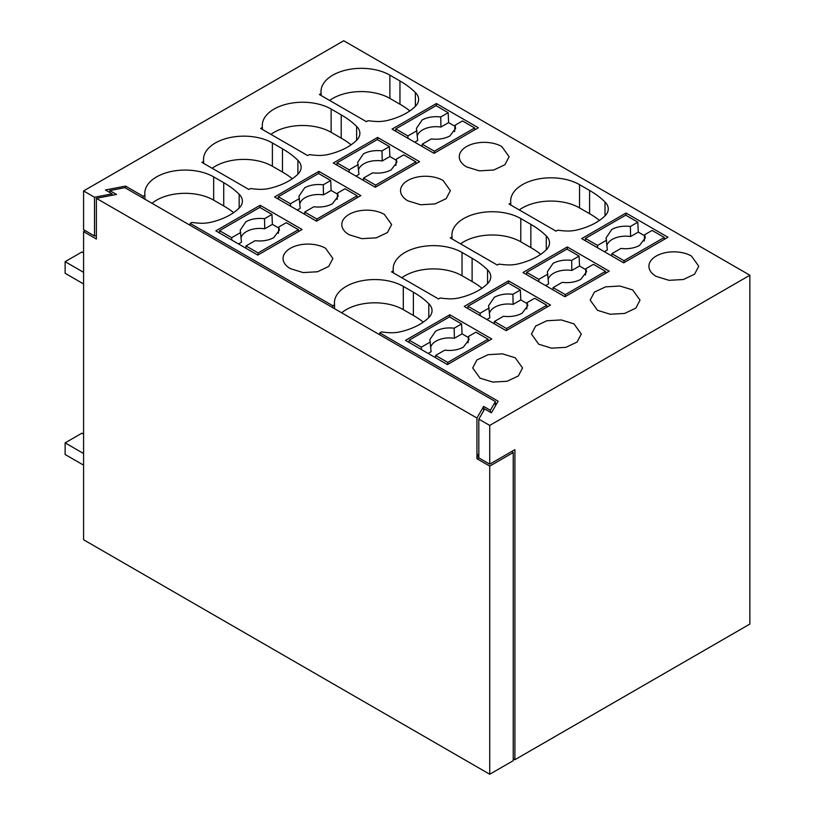 <?xml version="1.0" encoding="UTF-8"?>
<svg xmlns="http://www.w3.org/2000/svg" width="815" height="815" viewBox="0 0 815 815"><rect width="100%" height="100%" fill="white"/><g stroke="black" fill="none" stroke-linecap="round" stroke-linejoin="round"><path stroke-width="1.22" d="M233.63 212.633A98.595 56.928 0 0 0 223.728 205.961L213.662 200.144A40.353 23.299 0 0 0 152.008 203.312M423.28 322.129A98.595 56.928 0 0 0 413.378 315.446L403.303 309.639A40.353 23.299 0 0 0 341.658 312.797M540.752 254.3A98.595 56.928 0 0 0 530.85 247.617L520.785 241.811A40.353 23.299 0 0 0 460.567 243.858M351.112 144.805A98.595 56.928 0 0 0 341.21 138.132L331.135 132.315A40.353 23.299 0 0 0 270.916 134.373M409.853 110.891A98.595 56.928 0 0 0 399.951 104.218L389.876 98.401A40.353 23.299 0 0 0 329.657 100.459M292.371 178.719A98.595 56.928 0 0 0 282.469 172.047L272.393 166.229A40.353 23.299 0 0 0 212.175 168.277M482.022 288.215A98.595 56.928 0 0 0 472.109 281.532L462.044 275.725A40.353 23.299 0 0 0 401.826 277.772M599.494 220.386A98.595 56.928 0 0 0 589.591 213.703L579.526 207.896A40.353 23.299 0 0 0 519.308 209.944M489.734 425.42L749.871 275.236L749.871 624.066L514.907 759.712L514.907 449.646L489.734 464.183L478.823 457.887L478.823 419.124L489.734 425.42L489.734 464.183M513.236 758.745L514.907 759.712M478.823 419.124L484.701 408.947L491.414 412.828L498.128 401.204L379.81 332.887L381.491 331.919A59.332 34.261 0 0 0 388.959 332.683A23.737 13.702 0 0 0 400.572 331.746A58.171 33.588 0 0 0 428.822 317.544A23.737 13.702 0 0 0 432.042 310.658A23.737 13.702 0 0 0 428.802 303.74A98.595 56.928 0 0 0 413.378 292.188L403.303 286.381A40.353 23.299 0 0 0 359.334 281.328A40.353 23.299 0 0 0 334.425 302.854A40.353 23.299 0 0 0 334.558 304.749L332.815 305.757L190.16 223.402L191.841 222.424A59.332 34.261 0 0 0 199.318 223.188A23.737 13.702 0 0 0 210.932 222.251A58.171 33.588 0 0 0 239.182 208.049A23.737 13.702 0 0 0 242.391 201.162A23.737 13.702 0 0 0 239.162 194.255A98.595 56.928 0 0 0 223.728 182.703L213.662 176.886A40.353 23.299 0 0 0 169.683 171.843A40.353 23.299 0 0 0 144.775 193.359A40.353 23.299 0 0 0 144.917 195.264L144.917 199.206M144.917 195.264L143.165 196.262L143.165 198.208M190.16 223.402L190.16 225.337M332.815 305.757L332.815 307.693M334.558 304.749L334.558 308.702M379.81 332.887L379.81 334.822M656.218 276.397L668.983 280.329L683.377 279.514L694.563 274.217L698.761 266.22L691.466 256.053A24.919 14.385 0 0 0 664.307 252.935A24.919 14.385 0 0 0 648.923 266.22A24.919 14.385 0 0 0 656.218 276.397M452.04 236.921L450.298 237.929L497.293 265.058L498.963 264.091A59.332 34.261 0 0 0 506.441 264.855A23.737 13.702 0 0 0 518.055 263.917A58.171 33.588 0 0 0 546.305 249.716A23.737 13.702 0 0 0 549.524 242.829A23.737 13.702 0 0 0 546.284 235.922A98.595 56.928 0 0 0 530.85 224.37L520.785 218.552A40.353 23.299 0 0 0 476.816 213.499A40.353 23.299 0 0 0 451.907 235.026A40.353 23.299 0 0 0 452.04 236.921L452.04 238.938M262.389 127.435L260.647 128.444L307.642 155.573L309.323 154.606A59.332 34.261 0 0 0 316.801 155.359A23.737 13.702 0 0 0 328.414 154.422A58.171 33.588 0 0 0 356.664 140.221A23.737 13.702 0 0 0 359.873 133.334A23.737 13.702 0 0 0 356.634 126.427A98.595 56.928 0 0 0 341.21 114.874L331.135 109.057A40.353 23.299 0 0 0 287.165 104.014A40.353 23.299 0 0 0 262.257 125.53A40.353 23.299 0 0 0 262.389 127.435L262.389 129.442M573.984 323.881L561.229 319.938L546.824 320.764L535.638 326.061L531.451 334.048L538.746 344.225L551.5 348.158L565.905 347.343L577.081 342.045L581.278 334.048L573.984 323.881M632.725 289.967L619.971 286.034L605.565 286.849L594.38 292.147L590.192 300.134L597.487 310.311L610.241 314.244L624.636 313.429L635.822 308.131L640.019 300.134L632.725 289.967M567.271 246.945L522.965 272.526L564.927 296.741L609.233 271.171L567.271 246.945L567.271 249.268M377.63 137.45L333.325 163.031L375.277 187.256L419.582 161.676L377.63 137.45L377.63 139.773M318.889 171.364L360.841 195.59L316.536 221.171L274.584 196.945L318.889 171.364L318.889 173.687M508.529 280.859L464.224 306.44L506.186 330.656L550.492 305.075L508.529 280.859L508.529 283.182M384.344 214.386A24.919 14.385 0 0 0 357.184 211.268A24.919 14.385 0 0 0 341.801 224.563A24.919 14.385 0 0 0 349.095 234.73L361.86 238.673L376.255 237.848L387.441 232.55L391.628 224.563L384.344 214.386M321.13 93.521L319.388 94.53L366.383 121.659L368.064 120.691A59.332 34.261 0 0 0 375.532 121.445A23.737 13.702 0 0 0 387.145 120.508A58.171 33.588 0 0 0 415.395 106.307A23.737 13.702 0 0 0 418.615 99.42A23.737 13.702 0 0 0 415.375 92.513A98.595 56.928 0 0 0 399.951 80.96L389.876 75.143A40.353 23.299 0 0 0 345.906 70.1A40.353 23.299 0 0 0 320.998 91.616A40.353 23.299 0 0 0 321.13 93.521L321.13 95.528M203.648 163.357L203.648 161.35L201.906 162.358L248.901 189.488L250.582 188.52A59.332 34.261 0 0 0 258.06 189.274A23.737 13.702 0 0 0 269.673 188.336A58.171 33.588 0 0 0 297.923 174.135A23.737 13.702 0 0 0 301.132 167.248A23.737 13.702 0 0 0 297.903 160.341A98.595 56.928 0 0 0 282.469 148.788L272.393 142.971A40.353 23.299 0 0 0 228.424 137.929A40.353 23.299 0 0 0 203.516 159.445A40.353 23.299 0 0 0 203.648 161.35M393.299 270.835L391.557 271.843L438.552 298.973L440.222 298.005A59.332 34.261 0 0 0 447.7 298.769A23.737 13.702 0 0 0 459.314 297.832A58.171 33.588 0 0 0 487.564 283.63A23.737 13.702 0 0 0 490.783 276.743A23.737 13.702 0 0 0 487.543 269.836A98.595 56.928 0 0 0 472.109 258.284L462.044 252.467A40.353 23.299 0 0 0 418.075 247.414A40.353 23.299 0 0 0 393.166 268.94A40.353 23.299 0 0 0 393.299 270.835L393.299 272.852M515.243 357.795L502.488 353.853L488.083 354.678L476.907 359.975L472.71 367.962L480.004 378.14L492.759 382.072L507.164 381.257L518.34 375.96L522.537 367.962L515.243 357.795M290.354 268.644L303.119 272.577L317.514 271.762L328.7 266.464L332.887 258.477L325.603 248.3A24.919 14.385 0 0 0 298.443 245.183A24.919 14.385 0 0 0 283.06 258.477A24.919 14.385 0 0 0 290.354 268.644M260.148 205.278L215.843 230.859L257.795 255.085L302.1 229.504L260.148 205.278L260.148 207.601M449.788 314.773L405.483 340.354L447.445 364.57L491.751 338.989L449.788 314.773L449.788 317.096M443.075 180.472A24.919 14.385 0 0 0 415.925 177.354A24.919 14.385 0 0 0 400.532 190.649A24.919 14.385 0 0 0 407.836 200.816L420.591 204.759L434.996 203.933L446.182 198.636L450.369 190.649L443.075 180.472M605.025 215.822L605.025 202.008A23.737 13.702 0 0 1 608.265 208.915A23.737 13.702 0 0 1 605.046 215.802A58.171 33.588 0 0 1 576.796 230.003A23.737 13.702 0 0 1 565.182 230.94A59.332 34.261 0 0 1 557.705 230.176L556.024 231.144L509.039 204.015L510.781 203.017L510.781 205.023M605.025 202.008A98.595 56.928 0 0 0 589.591 190.455L579.526 184.638A40.353 23.299 0 0 0 535.557 179.585A40.353 23.299 0 0 0 510.648 201.111A40.353 23.299 0 0 0 510.781 203.017M501.816 146.557A24.919 14.385 0 0 0 474.656 143.44A24.919 14.385 0 0 0 459.273 156.735A24.919 14.385 0 0 0 466.577 166.912L479.332 170.844L493.737 170.029L504.923 164.732L509.11 156.735L501.816 146.557M626.012 213.031L581.706 238.612L623.658 262.838L667.974 237.257L626.012 213.031L626.012 215.354M436.371 103.536L392.056 129.116L434.018 153.342L478.324 127.761L436.371 103.536L436.371 105.869M749.871 275.236L343.726 40.75L83.588 190.934L83.588 229.698L94.499 235.993L96.374 235.637M478.823 453.548L476.948 456.797L478.823 455.717M143.165 196.262L125.551 186.095L125.551 188.031M83.588 190.934L94.499 197.24L94.499 235.993M94.499 197.24L112.124 193.848L105.41 189.966L125.551 186.095M85.269 230.665L83.588 231.633L83.588 539.764L489.734 774.25L489.734 466.119L513.236 452.559L511.555 451.581M513.236 452.559L513.236 760.68L489.734 774.25M489.734 466.119L476.948 458.743L478.823 457.653M476.948 418.044L96.374 198.32L116.514 194.439L109.801 190.567L124.909 187.664L495.408 401.571L490.375 410.291L483.662 406.41L476.948 418.044L476.948 458.743M83.588 231.633L96.374 239.019L96.374 198.32M483.662 406.41L483.662 410.75M490.375 410.291L490.375 412.227M495.408 401.571L495.408 405.901M109.801 190.567L109.801 192.503M112.124 193.848L112.124 195.284M83.588 465.151L65.129 454.495L65.129 442.871L81.908 433.183L83.588 434.151M65.129 442.871L83.588 453.527M83.588 283.956L65.129 273.3L65.129 261.676L81.908 251.988L83.588 252.956M65.129 261.676L83.588 272.332M474.636 127.955L434.354 151.213L422.201 144.194L431.308 138.947C438.368 139.752 444.572 138.754 449.9 135.962L455.626 128.373L455.065 125.225L462.482 120.946L474.636 127.955L474.636 129.891M414.713 142.197L417.688 140.486L416.434 128.373L422.16 119.948C427.498 117.156 433.692 116.158 440.752 116.963L440.946 127.059A18.99 10.962 0 0 0 422.608 129.891A18.99 10.962 0 0 0 417.351 135.677M440.946 127.059L448.617 122.627L454.984 126.305M422.201 144.194L422.099 146.466M454.607 131.592L455.065 125.225M416.995 130.685L407.897 135.942L395.754 128.923L395.754 131.246M408.009 138.326L407.897 135.942M434.354 151.213L434.354 153.149M395.754 128.923L436.035 105.665L448.179 112.684L448.617 122.627M440.752 116.963L448.179 112.684M415.895 161.869L375.613 185.127L363.47 178.108L372.567 172.862C379.627 173.666 385.831 172.668 391.159 169.877L396.885 162.287L396.324 159.139L403.741 154.86L415.895 161.869L415.895 163.805M355.982 176.111L358.946 174.4L357.693 162.287L363.429 153.862C368.757 151.07 374.951 150.072 382.021 150.877L382.204 160.973A18.99 10.962 0 0 0 363.867 163.805A18.99 10.962 0 0 0 358.61 169.591M382.204 160.973L389.876 156.541L396.243 160.219M363.47 178.108L363.358 180.38M395.866 165.506L396.324 159.139M358.264 164.599L349.156 169.846L337.013 162.837L337.013 165.16M349.268 172.24L349.156 169.846M375.613 185.127L375.613 187.063M337.013 162.837L377.294 139.579L389.438 146.598L389.876 156.541M382.021 150.877L389.438 146.598M357.153 195.783L316.872 219.041L304.728 212.022L313.826 206.766C320.886 207.581 327.09 206.582 332.418 203.791L338.154 196.201L337.583 193.053L345 188.764L357.153 195.783L357.153 197.719M297.241 210.025L300.205 208.304L298.962 196.201L304.688 187.776C310.016 184.974 316.21 183.986 323.28 184.791L323.463 194.887A18.99 10.962 0 0 0 305.126 197.719A18.99 10.962 0 0 0 299.869 203.506M323.463 194.887L331.135 190.455L337.502 194.133M304.728 212.022L304.616 214.284M337.125 199.42L337.583 193.053M299.523 198.514L290.415 203.76L278.272 196.751L278.272 199.074M290.527 206.154L290.415 203.76M316.872 219.041L316.872 220.977M278.272 196.751L318.553 173.493L330.696 180.512L331.135 190.455M323.28 184.791L330.696 180.512M273.677 237.695L279.413 230.115L278.842 226.967L286.269 222.678L298.412 229.698L258.131 252.945L245.987 245.936L255.085 240.68C262.155 241.495 268.349 240.496 273.677 237.705M238.5 243.94L241.474 242.218L240.221 230.115L245.947 221.69C251.275 218.889 257.469 217.9 264.539 218.705L264.722 228.791A18.99 10.962 0 0 0 246.385 231.633A18.99 10.962 0 0 0 241.128 237.42M264.722 228.791L272.393 224.37L278.761 228.047M245.987 245.936L245.875 248.198M278.384 233.334L278.842 226.967M240.782 232.428L231.684 237.674L219.53 230.665L219.53 232.988M231.786 240.068L231.684 237.674M258.131 252.945L258.131 254.891M219.53 230.665L259.812 207.407L271.955 214.427L272.393 224.37M298.412 229.698L298.412 231.633M264.539 218.705L271.955 214.427M664.276 237.45L623.995 260.698L611.851 253.689L620.948 248.432C628.019 249.247 634.213 248.249 639.541 245.447L645.276 237.868L644.706 234.72L652.132 230.431L664.276 237.45L664.276 239.386M604.363 251.692L607.338 249.971L606.085 237.868L611.81 229.443C617.138 226.641 623.343 225.653 630.403 226.458L630.596 236.544A18.99 10.962 0 0 0 612.248 239.386A18.99 10.962 0 0 0 607.002 245.172M630.596 236.544L638.267 232.122L644.634 235.79M611.851 253.689L611.749 255.951M644.247 241.077L644.706 234.72M606.645 240.17L597.548 245.427L585.394 238.418L585.394 240.741M597.65 247.811L597.548 245.427M623.995 260.698L623.995 262.644M585.394 238.418L625.675 215.16L637.829 222.179L638.267 232.122M630.403 226.458L637.829 222.179M605.535 271.364L565.264 294.612L553.11 287.603L562.207 282.347C569.278 283.162 575.471 282.163 580.8 279.362L586.535 271.782L585.965 268.634L593.391 264.345L605.535 271.364L605.535 273.3M545.622 285.607L548.597 283.885L547.344 271.782L553.069 263.357C558.397 260.555 564.601 259.567 571.661 260.372L571.855 270.458A18.99 10.962 0 0 0 553.507 273.3A18.99 10.962 0 0 0 548.261 279.087M571.855 270.458L579.526 266.026L585.893 269.704M553.11 287.603L553.008 289.865M585.506 274.991L585.965 268.634M547.904 274.085L538.807 279.341L526.663 272.332L526.663 274.655M538.909 281.725L538.807 279.341M565.264 294.612L565.264 296.548M526.663 272.332L566.934 249.074L579.088 256.083L579.526 266.026M571.661 260.372L579.088 256.083M546.794 305.268L506.523 328.527L494.369 321.518L503.476 316.261C510.536 317.066 516.73 316.077 522.058 313.276L527.794 305.696L527.234 302.548L534.65 298.259L546.794 305.268L546.794 307.214M486.881 319.521L489.856 317.799L488.603 305.696L494.328 297.271C499.656 294.47 505.86 293.471 512.92 294.286L513.114 304.372A18.99 10.962 0 0 0 494.766 307.214A18.99 10.962 0 0 0 489.52 313.001M513.114 304.372L520.785 299.94L527.152 303.618M494.369 321.518L494.267 323.779M526.775 308.905L527.234 302.548M489.163 307.999L480.066 313.255L467.922 306.246L467.922 308.569M480.167 315.639L480.066 313.255M506.523 328.527L506.523 330.462M467.922 306.246L508.193 282.988L520.347 289.997L520.785 299.94M512.92 294.286L520.347 289.997M488.063 339.183L447.781 362.441L435.628 355.432L444.735 350.175C451.795 350.98 457.989 349.992 463.328 347.19L469.053 339.611L468.493 336.463L475.909 332.174L488.063 339.183L488.063 341.128M428.14 353.435L431.115 351.713L429.862 339.611L435.587 331.185C440.925 328.384 447.119 327.386 454.179 328.201L454.373 338.286A18.99 10.962 0 0 0 436.035 341.128A18.99 10.962 0 0 0 430.778 346.915M454.373 338.286L462.044 333.855L468.411 337.532M435.628 355.432L435.526 357.693M468.034 342.82L468.493 336.463M430.422 341.913L421.324 347.17L409.181 340.15L409.181 342.483M421.426 349.554L421.324 347.17M447.781 362.441L447.781 364.376M409.181 340.15L449.452 316.903L461.606 323.912L462.044 333.855M454.179 328.201L461.606 323.912M213.662 200.144L213.662 176.886M223.728 182.703L223.728 205.961M239.162 208.07L239.162 194.255M403.303 309.639L403.303 286.381M413.378 292.188L413.378 315.446M428.802 317.565L428.802 303.74M530.85 247.617L530.85 224.37M546.284 249.736L546.284 235.922M520.785 241.811L520.785 218.552M341.21 114.874L341.21 138.132M331.135 132.315L331.135 109.057M356.634 140.241L356.634 126.427M389.876 98.401L389.876 75.143M399.951 80.96L399.951 104.218M415.375 106.327L415.375 92.513M272.393 166.229L272.393 142.971M282.469 148.788L282.469 172.047M297.903 174.155L297.903 160.341M472.109 258.284L472.109 281.532M462.044 275.725L462.044 252.467M487.543 283.651L487.543 269.836M579.526 207.896L579.526 184.638M589.591 190.455L589.591 213.703"/></g></svg>
